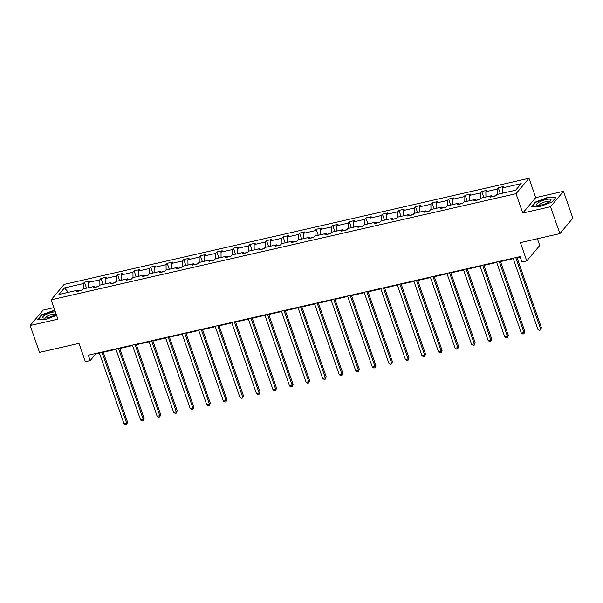 <?xml version="1.0" encoding="UTF-8"?>
<svg xmlns="http://www.w3.org/2000/svg" width="603" height="603" viewBox="0 0 603 603"><rect width="100%" height="100%" fill="white"/><g stroke="black" fill="none" stroke-linecap="round" stroke-linejoin="round"><path stroke-width="0.9" d="M563.488 191.309L535.735 197.641L522.771 213.047L550.516 206.708L563.488 191.309L572.85 218.203L559.878 233.602L520.404 242.617L526.773 260.903L539.745 245.496L537.394 238.735M550.516 206.708L559.878 233.602M53.886 307.643L43.122 310.1L30.15 325.507L39.512 352.401L78.985 343.386L85.355 361.672L90.186 360.571L95.741 353.976L99.435 353.132M528.997 178.277L64.122 284.405L51.157 299.804L516.025 193.684L528.997 178.277L535.735 197.641M82.023 290.171L78.594 290.955M83.365 288.89L83.274 283.598L84.45 282.204L86.531 288.166M68.343 292.319L64.491 287.887L83.274 283.598M88.664 287.676L88.581 282.385L89.757 280.99L84.45 282.204M88.581 282.385L99.827 279.815L101.002 278.42L103.083 284.39M105.224 283.9L105.133 278.609L106.309 277.214L101.002 278.42M105.133 278.609L116.379 276.038L117.555 274.644L119.635 280.606M121.776 280.124L121.685 274.825L122.861 273.43L117.555 274.644M121.685 274.825L132.939 272.262L134.107 270.868L136.188 276.83M138.328 276.34L138.238 271.049L139.414 269.654L134.107 270.868M138.238 271.049L149.491 268.478L150.66 267.084L152.74 273.053M154.881 272.564L154.798 267.272L155.966 265.878L150.66 267.084M154.798 267.272L166.044 264.702L167.219 263.307L169.292 269.27M171.433 268.787L171.35 263.488L172.518 262.094L167.219 263.307M171.35 263.488L182.596 260.926L183.772 259.531L185.845 265.493M187.985 265.003L187.902 259.712L189.078 258.318L183.772 259.531M187.902 259.712L199.148 257.142L200.324 255.747L202.397 261.717M204.538 261.227L204.455 255.936L205.631 254.541L200.324 255.747M204.455 255.936L215.701 253.366L216.876 251.971L218.957 257.933M221.09 257.451L221.007 252.152L222.183 250.758L216.876 251.971M221.007 252.152L232.253 249.589L233.429 248.195L235.509 254.157M237.642 253.667L237.559 248.376L238.735 246.981L233.429 248.195M237.559 248.376L248.805 245.805L249.981 244.411L252.062 250.381M254.202 249.891L254.112 244.599L255.288 243.205L249.981 244.411M254.112 244.599L265.358 242.029L266.534 240.635L268.614 246.597M270.755 246.114L270.664 240.816L271.84 239.421L266.534 240.635M270.664 240.816L281.918 238.253L283.086 236.858L285.166 242.821M287.307 242.331L287.216 237.039L288.392 235.645L283.086 236.858M287.216 237.039L298.47 234.469L299.638 233.075L301.719 239.044M303.859 238.554L303.776 233.263L304.945 231.869L299.638 233.075M303.776 233.263L315.022 230.693L316.198 229.298L318.271 235.26M320.412 234.778L320.329 229.479L321.497 228.085L316.198 229.298M320.329 229.479L331.575 226.916L332.75 225.522L334.823 231.484M336.964 230.994L336.881 225.703L338.057 224.308L332.75 225.522M336.881 225.703L348.127 223.133L349.303 221.738L351.376 227.708M353.516 227.218L353.433 221.927L354.609 220.532L349.303 221.738M353.433 221.927L364.679 219.356L365.855 217.962L367.936 223.924M370.069 223.442L369.986 218.143L371.162 216.748L365.855 217.962M369.986 218.143L381.232 215.58L382.408 214.186L384.488 220.148M386.621 219.658L386.538 214.367L387.714 212.972L382.408 214.186M386.538 214.367L397.784 211.796L398.96 210.402L401.04 216.371M403.181 215.882L403.09 210.59L404.266 209.196L398.96 210.402M403.09 210.59L414.344 208.02L415.512 206.625L417.593 212.588M419.733 212.105L419.643 206.806L420.819 205.412L415.512 206.625M419.643 206.806L430.896 204.244L432.065 202.849L434.145 208.811M436.286 208.321L436.203 203.03L437.371 201.636L432.065 202.849M436.203 203.03L447.449 200.46L448.624 199.065L450.697 205.035M452.838 204.545L452.755 199.246L453.923 197.852L448.624 199.065M452.755 199.246L464.001 196.684L465.177 195.289L467.25 201.251M469.39 200.761L469.307 195.47L470.483 194.076L465.177 195.289M469.307 195.47L480.553 192.9L481.729 191.505L483.802 197.475M485.943 196.985L485.86 191.694L487.036 190.299L481.729 191.505M485.86 191.694L497.106 189.123L498.282 187.729L500.354 193.699M502.495 193.209L502.412 187.91L503.588 186.515L498.282 187.729M502.412 187.91L521.196 183.629L515.655 190.201L496.872 194.49L495.696 195.885L490.397 197.098L491.566 195.704L480.32 198.266L479.144 199.661L473.837 200.874L475.013 199.48L463.767 202.05L462.591 203.445L457.285 204.658L458.461 203.256L447.215 205.827L446.039 207.221L440.733 208.434L441.909 207.04L430.663 209.603L429.487 211.005L424.18 212.211L425.356 210.816L414.11 213.387L412.934 214.781L407.628 215.995L408.804 214.6L397.55 217.163L396.382 218.557L391.076 219.771L392.252 218.376L380.998 220.947L379.83 222.341L374.523 223.547L375.692 222.153L364.446 224.723L363.27 226.117L357.971 227.331L359.139 225.937L347.893 228.499L346.717 229.894L341.411 231.107L342.587 229.713L331.341 232.283L330.165 233.678L324.859 234.884L326.035 233.489L314.789 236.059L313.613 237.454L308.306 238.667L309.482 237.273L298.236 239.836L297.06 241.23L291.754 242.444L292.93 241.049L281.684 243.62L280.508 245.014L275.202 246.22L276.378 244.826L265.132 247.396L263.956 248.79L258.649 250.004L259.825 248.609L248.572 251.172L247.403 252.567L242.097 253.78L243.273 252.386L232.019 254.956L230.851 256.35L225.545 257.556L226.713 256.162L215.467 258.732L214.291 260.127L208.992 261.34L210.161 259.946L198.915 262.509L197.739 263.903L192.432 265.116L193.608 263.722L182.362 266.292L181.186 267.687L175.88 268.893L177.056 267.498L165.81 270.069L164.634 271.463L159.328 272.677L160.504 271.282L149.258 273.845L148.082 275.239L142.775 276.453L143.951 275.058L132.705 277.629L131.529 279.023L126.223 280.229L127.399 278.835L116.153 281.405L114.977 282.799L109.671 284.013L110.846 282.619L99.593 285.181L98.425 286.576L93.118 287.789L94.294 286.395L83.041 288.965L81.872 290.36L76.566 291.566L77.734 290.171L58.958 294.46L64.491 287.887M526.773 260.903L521.949 262.004L520.072 256.629L88.309 355.19L90.186 360.571M95.282 287.292L94.294 286.395M98.575 286.395L95.146 287.179M99.917 285.113L99.827 279.815M111.834 283.516L110.846 282.619M115.135 282.611L111.706 283.395M116.469 281.33L116.379 276.038M128.386 279.739L127.399 278.835M131.688 278.835L128.258 279.619M133.022 277.553L132.939 272.262M144.939 275.955L143.951 275.058M148.24 275.058L144.81 275.842M149.574 273.777L149.491 268.478M161.491 272.179L160.504 271.282M164.792 271.275L161.363 272.059M166.127 269.993L166.044 264.702M178.043 268.403L177.056 267.498M181.345 267.498L177.915 268.282M182.679 266.217L182.596 260.926M194.603 264.619L193.608 263.722M197.897 263.722L194.468 264.506M199.231 262.441L199.148 257.142M211.156 260.843L210.161 259.946M214.449 259.938L211.02 260.722M215.784 258.657L215.701 253.366M227.708 257.066L226.713 256.162M231.002 256.162L227.572 256.946M232.343 254.881L232.253 249.589M244.26 253.283L243.273 252.386M247.554 252.386L244.125 253.162M248.896 251.104L248.805 245.805M260.813 249.506L259.825 248.609M264.114 248.602L260.684 249.386M265.448 247.32L265.358 242.029M277.365 245.73L276.378 244.826M280.666 244.826L277.237 245.609M282 243.544L281.918 238.253M293.917 241.946L292.93 241.049M297.219 241.049L293.789 241.826M298.553 239.768L298.47 234.469M310.47 238.17L309.482 237.273M313.771 237.265L310.341 238.049M315.105 235.984L315.022 230.693M327.03 234.394L326.035 233.489M330.323 233.489L326.894 234.273M331.658 232.208L331.575 226.916M343.582 230.61L342.587 229.713M346.876 229.713L343.446 230.489M348.21 228.431L348.127 223.133M360.134 226.834L359.139 225.937M363.428 225.929L359.999 226.713M364.762 224.648L364.679 219.356M376.687 223.057L375.692 222.153M379.98 222.153L376.551 222.937M381.322 220.871L381.232 215.58M393.239 219.273L392.252 218.376M396.533 218.376L393.103 219.153M397.874 217.095L397.784 211.796M409.791 215.497L408.804 214.6M413.093 214.593L409.663 215.377M414.427 213.311L414.344 208.02M426.344 211.721L425.356 210.816M429.645 210.816L426.215 211.6M430.979 209.535L430.896 204.244M442.896 207.937L441.909 207.04M446.197 207.033L442.768 207.816M447.532 205.759L447.449 200.46M459.448 204.161L458.461 203.256M462.75 203.256L459.32 204.04M464.084 201.975L464.001 196.684M476.008 200.384L475.013 199.48M479.302 199.48L475.873 200.264M480.636 198.199L480.553 192.9M492.561 196.601L491.566 195.704M495.854 195.696L492.425 196.48M497.189 194.415L497.106 189.123M522.771 213.047L516.025 193.684M30.15 325.507L57.896 319.168L51.157 299.804M103.234 352.265L115.987 349.348M119.786 348.481L132.539 345.572M136.338 344.705L149.092 341.795M152.891 340.929L165.644 338.012M169.443 337.145L182.196 334.235M186.003 333.369L198.749 330.459M202.555 329.592L215.309 326.675M219.108 325.808L231.861 322.899M235.66 322.032L248.413 319.123M252.212 318.248L264.966 315.339M268.765 314.472L281.518 311.563M285.317 310.696L298.07 307.786M301.869 306.912L314.623 304.002M318.422 303.136L331.175 300.226M334.982 299.359L347.727 296.45M351.534 295.576L364.287 292.666M368.086 291.799L380.84 288.89M384.639 288.023L397.392 285.113M401.191 284.239L413.944 281.33M417.743 280.463L430.497 277.553M434.296 276.687L447.049 273.77M450.848 272.903L463.601 269.993M467.4 269.126L480.154 266.217M483.96 265.35L496.706 262.433M500.513 261.566L513.266 258.657M517.065 257.79L520.231 257.066M95.583 353.531L95.741 353.976M78.729 291.076L77.734 290.171M531.545 206.693L539.828 206.678L552.024 202.02L555.928 197.385L547.645 197.4L535.449 202.058L531.545 206.693M54.752 310.13L41.615 314.796L37.703 319.432L45.994 319.417L56.576 315.369M535.6 202.487L535.449 202.058M41.765 315.226L41.615 314.796M515.761 257.609L540.529 328.741L537.876 329.344L513.108 258.22M516.907 257.345L541.411 327.7L540.529 328.741L540.484 330.007L539.421 330.248L537.876 329.344M541.411 327.7L540.484 330.007M499.209 261.393L523.977 332.517L521.324 333.12L496.555 261.996M500.354 261.129L524.851 331.477L523.977 332.517L523.932 333.783L522.869 334.024L521.324 333.12M524.851 331.477L523.932 333.783M482.656 265.169L507.425 336.293L504.771 336.904L480.003 265.772M483.802 264.905L508.299 335.253L507.425 336.293L507.379 337.567L506.316 337.808L504.771 336.904M508.299 335.253L507.379 337.567M548.647 202.246A7.658 1.967 -19.2 0 0 550.531 200.874A7.658 1.967 -19.2 0 0 548.006 199.209A7.658 1.967 -19.2 0 0 538.976 202.261A7.658 1.967 -19.2 0 0 537.688 205.344A7.658 1.967 -19.2 0 0 548.647 202.246M549.227 201.892A5.246 1.349 -19.2 0 0 549.205 201.801A5.246 1.349 -19.2 0 0 546.084 201.613A5.246 1.349 -19.2 0 0 540.944 203.535A5.246 1.349 -19.2 0 0 539.301 205.254A5.246 1.349 -19.2 0 0 539.338 205.329M532.057 206.693L535.781 202.269L547.599 197.761L555.627 197.739L552.024 202.02M55.355 311.857A7.658 1.967 -19.2 0 0 45.142 315A7.658 1.967 -19.2 0 0 43.846 318.083A7.658 1.967 -19.2 0 0 54.805 314.977A7.658 1.967 -19.2 0 0 56.132 314.103M55.386 314.623A5.246 1.349 -19.2 0 0 55.37 314.54A5.246 1.349 -19.2 0 0 52.25 314.351A5.246 1.349 -19.2 0 0 47.109 316.274A5.246 1.349 -19.2 0 0 45.466 317.985A5.246 1.349 -19.2 0 0 45.504 318.067M38.223 319.432L41.946 315.007L54.873 310.492M466.104 268.946L490.872 340.077L488.219 340.68L463.451 269.556M467.25 268.689L491.747 339.037L490.872 340.077L490.827 341.343L489.764 341.584L488.219 340.68M491.747 339.037L490.827 341.343M449.552 272.729L474.32 343.853L471.667 344.456L446.898 273.332M450.697 272.466L475.194 342.813L474.32 343.853L474.275 345.12L473.212 345.361L471.667 344.456M475.194 342.813L474.275 345.12M432.999 276.506L457.767 347.63L455.114 348.24L430.346 277.109M434.145 276.242L458.642 346.589L457.767 347.63L457.722 348.903L456.659 349.145L455.114 348.24M458.642 346.589L457.722 348.903M416.439 280.282L441.215 351.413L438.562 352.016L413.794 280.892M417.593 280.026L442.089 350.373L441.215 351.413L441.162 352.68L440.107 352.921L438.562 352.016M442.089 350.373L441.162 352.68M399.887 284.066L424.655 355.19L422.01 355.793L397.234 284.669M401.04 283.802L425.537 354.149L424.655 355.19L424.61 356.456L423.555 356.697L422.01 355.793M425.537 354.149L424.61 356.456M383.335 287.842L408.103 358.966L405.45 359.576L380.681 288.445M384.488 287.578L408.985 357.926L408.103 358.966L408.058 360.24L406.995 360.481L405.45 359.576M408.985 357.926L408.058 360.24M366.782 291.618L391.551 362.75L388.897 363.353L364.129 292.229M367.928 291.362L392.425 361.71L391.551 362.75L391.505 364.016L390.442 364.257L388.897 363.353M392.425 361.71L391.505 364.016M350.23 295.402L374.998 366.526L372.345 367.129L347.577 296.005M351.376 295.138L375.873 365.486L374.998 366.526L374.953 367.792L373.89 368.034L372.345 367.129M375.873 365.486L374.953 367.792M333.678 299.178L358.446 370.302L355.793 370.913L331.024 299.781M334.823 298.915L359.32 369.262L358.446 370.302L358.401 371.576L357.338 371.817L355.793 370.913M359.32 369.262L358.401 371.576M317.125 302.955L341.893 374.086L339.24 374.689L314.472 303.565M318.271 302.698L342.768 373.046L341.893 374.086L341.848 375.352L340.785 375.594L339.24 374.689M342.768 373.046L341.848 375.352M300.573 306.739L325.341 377.862L322.688 378.465L297.92 307.342M301.719 306.475L326.215 376.822L325.341 377.862L325.296 379.129L324.233 379.37L322.688 378.465M326.215 376.822L325.296 379.129M284.021 310.515L308.789 381.639L306.136 382.249L281.367 311.118M285.166 310.251L309.663 380.599L308.789 381.639L308.744 382.913L307.681 383.154L306.136 382.249M309.663 380.599L308.744 382.913M267.461 314.291L292.236 385.423L289.583 386.026L264.815 314.902M268.614 314.035L293.111 384.382L292.236 385.423L292.184 386.689L291.128 386.93L289.583 386.026M293.111 384.382L292.184 386.689M250.908 318.075L275.677 389.199L273.023 389.802L248.255 318.678M252.062 317.811L276.558 388.159L275.677 389.199L275.631 390.465L274.576 390.706L273.023 389.802M276.558 388.159L275.631 390.465M234.356 321.851L259.124 392.975L256.471 393.586L231.703 322.454M235.502 321.587L260.006 391.935L259.124 392.975L259.079 394.249L258.016 394.49L256.471 393.586M260.006 391.935L259.079 394.249M217.804 325.628L242.572 396.759L239.919 397.362L215.15 326.238M218.949 325.371L243.446 395.719L242.572 396.759L242.527 398.025L241.464 398.266L239.919 397.362M243.446 395.719L242.527 398.025M201.251 329.411L226.019 400.535L223.366 401.138L198.598 330.014M202.397 329.148L226.894 399.495L226.019 400.535L225.974 401.802L224.911 402.043L223.366 401.138M226.894 399.495L225.974 401.802M184.699 333.188L209.467 404.312L206.814 404.922L182.046 333.791M185.845 332.924L210.341 403.271L209.467 404.312L209.422 405.585L208.359 405.827L206.814 404.922M210.341 403.271L209.422 405.585M168.147 336.964L192.915 408.095L190.262 408.698L165.493 337.574M169.292 336.708L193.789 407.055L192.915 408.095L192.87 409.362L191.807 409.603L190.262 408.698M193.789 407.055L192.87 409.362M151.594 340.748L176.362 411.872L173.709 412.482L148.941 341.351M152.74 340.484L177.237 410.831L176.362 411.872L176.317 413.138L175.254 413.387L173.709 412.482M177.237 410.831L176.317 413.138M135.042 344.524L159.81 415.655L157.157 416.258L132.389 345.127M136.188 344.26L160.684 414.608L159.81 415.655L159.765 416.922L158.702 417.163L157.157 416.258M160.684 414.608L159.765 416.922M118.482 348.3L143.258 419.432L140.605 420.035L115.829 348.911M119.635 348.044L144.132 418.392L143.258 419.432L143.205 420.698L142.15 420.939L140.605 420.035M144.132 418.392L143.205 420.698M101.93 352.084L126.698 423.208L124.045 423.819L99.276 352.687M103.083 351.82L127.58 422.168L126.698 423.208L126.653 424.474L125.597 424.723L124.045 423.819M127.58 422.168L126.653 424.474"/></g></svg>

